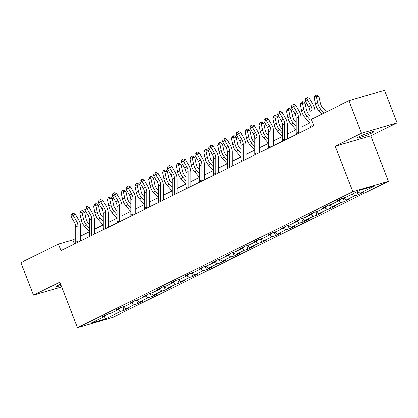 <?xml version="1.0" encoding="UTF-8"?>
<svg xmlns="http://www.w3.org/2000/svg" width="418" height="418" viewBox="0 0 418 418"><rect width="100%" height="100%" fill="white"/><g stroke="black" fill="none" stroke-linecap="round" stroke-linejoin="round"><path stroke-width="0.63" d="M359.475 136.602A8.956 0.784 158.8 0 0 357.275 138.039A8.956 0.784 158.8 0 0 362.725 136.702A8.956 0.784 158.8 0 0 371.78 133.002A8.956 0.784 158.8 0 0 373.974 131.56A8.956 0.784 158.8 0 0 368.53 132.898A8.956 0.784 158.8 0 0 359.475 136.602M60.6 284.162A8.956 0.784 158.8 0 0 58.823 284.992A8.956 0.784 158.8 0 0 56.629 286.429A8.956 0.784 158.8 0 0 61.091 285.426M397.1 122.845L361.533 133.243L335.21 146.237L370.782 135.834L397.1 122.845L384.497 90.351L348.931 100.754L311.394 119.276L313.913 125.776L60.96 250.628L58.436 244.128L20.9 262.656L33.503 295.15L61.665 286.915M370.782 135.834L388.426 181.323L113.038 317.246L77.466 327.649L352.855 191.726L388.426 181.323M105.472 318.877L120.488 311.462L123.994 310.438L129.293 307.82L125.787 308.85L134.267 304.665L137.773 303.635L143.071 301.023L139.565 302.047L148.045 297.862L151.551 296.837L156.849 294.22L153.343 295.244L161.823 291.064L165.329 290.035L170.628 287.422L167.122 288.446L175.602 284.261L179.108 283.237L184.406 280.619L180.9 281.643L189.38 277.458L192.886 276.434L198.184 273.821L194.678 274.845L203.158 270.66L206.664 269.636L211.963 267.018L208.457 268.042L216.937 263.857L220.443 262.833L225.741 260.215L222.235 261.245L230.715 257.06L234.221 256.03L239.519 253.418L236.013 254.442L244.493 250.257L247.999 249.232L253.298 246.615L249.792 247.644L258.272 243.459L261.778 242.43L267.076 239.817L263.57 240.841L272.05 236.656L275.556 235.632L280.854 233.014L277.348 234.043L285.828 229.858L289.334 228.829L294.633 226.216L291.127 227.24L299.607 223.055L303.113 222.031L308.411 219.413L304.905 220.443L313.385 216.258L316.891 215.228L322.189 212.616L318.683 213.64L327.163 209.455L330.669 208.43L335.967 205.813L332.462 206.837L340.942 202.657L344.448 201.628L349.746 199.015L346.24 200.039L354.72 195.854L358.226 194.83L363.524 192.212L360.018 193.236L375.03 185.827L360.42 190.101L345.404 197.51L341.898 198.534L336.6 201.152L340.106 200.128L331.626 204.313L328.12 205.337L322.821 207.955L326.327 206.926L317.847 211.111L314.341 212.135L309.043 214.753L312.549 213.729L304.069 217.914L300.563 218.938L295.265 221.556L298.771 220.526L290.291 224.712L286.785 225.741L281.486 228.353L284.992 227.329L276.512 231.515L273.006 232.539L267.708 235.156L271.214 234.127L262.734 238.312L259.228 239.342L253.93 241.954L257.436 240.93L248.956 245.115L245.45 246.139L240.151 248.757L243.657 247.728L235.177 251.913L231.671 252.942L226.373 255.555L229.879 254.531L221.399 258.716L217.893 259.74L212.595 262.358L216.101 261.334L207.621 265.514L204.115 266.543L198.816 269.155L202.322 268.131L193.842 272.317L190.336 273.341L185.038 275.958L188.544 274.934L180.064 279.12L176.558 280.144L171.26 282.756L174.766 281.732L166.286 285.917L162.78 286.941L157.481 289.559L160.987 288.535L152.507 292.72L149.001 293.744L143.703 296.362L147.209 295.333L138.729 299.518L135.223 300.547L129.925 303.16L133.431 302.136L124.951 306.321L121.445 307.345L116.147 309.963L119.652 308.933L111.172 313.119L107.666 314.148L102.368 316.76L105.874 315.736L90.863 323.145L105.472 318.877L104.49 316.421M340.346 199.302L340.106 200.128M354.72 195.854L352.243 194.135M346.24 200.039L343.434 198.085M326.568 206.105L326.327 206.926M340.942 202.657L338.465 200.938M332.462 206.837L329.656 204.888M312.789 212.903L312.549 213.729M327.163 209.455L324.687 207.736M318.683 213.64L315.877 211.691M299.011 219.706L298.771 220.526M313.385 216.258L310.908 214.538M304.905 220.443L302.099 218.489M285.233 226.504L284.992 227.329M299.607 223.055L297.13 221.336M291.127 227.24L288.321 225.292M271.454 233.307L271.214 234.127M285.828 229.858L283.352 228.139M277.348 234.043L274.542 232.089M257.676 240.104L257.436 240.93M272.05 236.656L269.573 234.937M263.57 240.841L260.764 238.892M243.898 246.907L243.657 247.728M258.272 243.459L255.795 241.74M249.792 247.644L246.986 245.69M230.119 253.705L229.879 254.531M244.493 250.257L242.017 248.538M236.013 254.442L233.207 252.493M216.341 260.508L216.101 261.334M230.715 257.06L228.238 255.341M222.235 261.245L219.429 259.291M202.563 267.306L202.322 268.131M216.937 263.857L214.46 262.138M208.457 268.042L205.651 266.094M188.784 274.109L188.544 274.934M203.158 270.66L200.682 268.941M194.678 274.845L191.872 272.891M175.006 280.912L174.766 281.732M189.38 277.458L186.903 275.739M180.9 281.643L178.094 279.694M161.228 287.709L160.987 288.535M175.602 284.261L173.125 282.542M167.122 288.446L164.316 286.497M147.449 294.512L147.209 295.333M161.823 291.064L159.347 289.345M153.343 295.244L150.537 293.295M133.671 301.31L133.431 302.136M148.045 297.862L145.569 296.143M139.565 302.047L136.759 300.098M119.893 308.113L119.652 308.933M134.267 304.665L131.79 302.945M125.787 308.85L122.981 306.896M106.115 314.911L105.874 315.736M120.488 311.462L118.012 309.743M361.533 133.243L348.931 100.754M335.21 146.237L352.855 191.726M77.466 327.649L59.821 282.16L33.503 295.15M75.736 238.49L72.857 239.911L58.436 244.128M309.968 122.882L301.112 127.255M296.19 129.679L287.333 134.053M282.411 136.482L273.555 140.856M268.633 143.285L259.777 147.653M254.855 150.083L245.998 154.456M241.076 156.886L232.22 161.254M227.298 163.684L218.442 168.057M213.52 170.487L204.663 174.855M199.741 177.284L190.885 181.658M185.963 184.087L177.107 188.461M172.185 190.885L163.328 195.258M158.406 197.688L149.55 202.061M144.628 204.486L135.772 208.859M130.85 211.289L121.993 215.662M117.071 218.091L108.215 222.46M103.293 224.889L94.437 229.263M89.515 231.692L80.658 236.06M360.018 193.236L357.542 191.517M74.43 243.976L72.857 239.911M123.994 310.438L122.657 306.99M137.773 303.635L136.435 300.192M151.551 296.837L150.214 293.389M165.329 290.035L163.992 286.586M179.108 283.237L177.77 279.788M192.886 276.434L191.548 272.985M206.664 269.636L205.327 266.188M220.443 262.833L219.105 259.385M234.221 256.03L232.883 252.587M247.999 249.232L246.662 245.784M261.778 242.43L260.44 238.986M275.556 235.632L274.218 232.183M289.334 228.829L287.997 225.386M303.113 222.031L301.775 218.583M316.891 215.228L315.553 211.785M330.669 208.43L329.332 204.982M344.448 201.628L343.11 198.179M358.226 194.83L357.04 191.768M75.836 243.286A4.896 3.48 -116.3 0 1 75.742 242.268L75.736 226.99A6.996 4.969 63.7 0 0 74.435 222.407L70.987 216.519L73.197 215.427L72.236 213.765L73.061 213.201L72.236 213.765M78.041 242.194A4.896 3.48 -116.3 0 1 77.947 241.176L77.941 225.903A6.996 4.969 63.7 0 0 76.64 221.315L73.197 215.427L75.256 214.021L78.704 219.91A10.497 7.456 -116.3 0 1 80.658 226.786L80.664 240.904M75.256 214.021L73.061 213.201M71.353 214.204L70.987 216.519M89.515 224.445L88.172 222.909A6.996 4.969 -116.3 0 1 86.014 218.577L84.655 212.078L82.032 212.041L83.391 218.541A10.497 7.456 63.7 0 0 86.63 225.041L89.515 228.343M81.797 210.651L82.032 212.041L79.822 213.128L80.914 211.085L81.797 210.651L82.842 210.662L84.655 212.078M79.822 213.128L81.181 219.628A10.497 7.456 63.7 0 0 84.42 226.133L89.353 231.771M89.614 236.483A4.896 3.48 -116.3 0 1 89.52 235.465L89.515 220.192A6.996 4.969 63.7 0 0 88.214 215.604L84.765 209.716L86.975 208.629L86.014 206.967L86.839 206.403L86.014 206.967M91.819 235.397A4.896 3.48 -116.3 0 1 91.725 234.373L91.72 219.1A6.996 4.969 63.7 0 0 90.419 214.518L86.975 208.629L89.034 207.218L92.482 213.107A10.497 7.456 -116.3 0 1 94.437 219.988L94.442 234.101M89.034 207.218L86.839 206.403M85.131 207.401L84.765 209.716M103.392 229.686A4.896 3.48 -116.3 0 1 103.298 228.662L103.293 213.389A6.996 4.969 63.7 0 0 101.992 208.807L98.543 202.918L100.754 201.826L99.792 200.165L100.618 199.6L99.792 200.165M105.597 228.594A4.896 3.48 -116.3 0 1 105.503 227.575L105.498 212.302A6.996 4.969 63.7 0 0 104.197 207.715L100.754 201.826L102.812 200.421L106.261 206.309A10.497 7.456 -116.3 0 1 108.215 213.185L108.22 227.303M102.812 200.421L100.618 199.6M98.909 200.603L98.543 202.918M103.293 217.647L101.95 216.111A6.996 4.969 -116.3 0 1 99.792 211.774L98.434 205.275L95.811 205.238L97.169 211.738A10.497 7.456 63.7 0 0 100.409 218.238L103.293 221.545M95.576 203.848L95.811 205.238L93.601 206.33L94.693 204.287L95.576 203.848L96.621 203.864L98.434 205.275M93.601 206.33L94.959 212.83A10.497 7.456 63.7 0 0 98.199 219.33L103.131 224.973M117.071 210.844L115.729 209.308A6.996 4.969 -116.3 0 1 113.571 204.977L112.212 198.477L109.589 198.44L110.948 204.94A10.497 7.456 63.7 0 0 114.187 211.44L117.071 214.742M109.354 197.05L109.589 198.44L107.379 199.527L108.471 197.484L109.354 197.05L110.399 197.061L112.212 198.477M107.379 199.527L108.737 206.027A10.497 7.456 63.7 0 0 111.977 212.527L116.909 218.17M117.171 222.883A4.896 3.48 -116.3 0 1 117.077 221.864L117.071 206.591A6.996 4.969 63.7 0 0 115.77 202.004L112.322 196.115L114.532 195.028L113.571 193.367L114.396 192.802L113.571 193.367M119.376 221.796A4.896 3.48 -116.3 0 1 119.282 220.772L119.276 205.499A6.996 4.969 63.7 0 0 117.975 200.917L114.532 195.028L116.591 193.618L120.039 199.506A10.497 7.456 -116.3 0 1 121.993 206.387L121.999 220.5M116.591 193.618L114.396 192.802M112.688 193.8L112.322 196.115M130.949 216.085A4.896 3.48 -116.3 0 1 130.855 215.061L130.85 199.788A6.996 4.969 63.7 0 0 129.549 195.206L126.1 189.317L128.31 188.225L127.349 186.564L128.174 186L127.349 186.564M133.154 214.993A4.896 3.48 -116.3 0 1 133.06 213.974L133.055 198.702A6.996 4.969 63.7 0 0 131.754 194.114L128.31 188.225L130.369 186.82L133.817 192.708A10.497 7.456 -116.3 0 1 135.772 199.585L135.777 213.702M130.369 186.82L128.174 186M126.466 186.998L126.1 189.317M144.727 209.282A4.896 3.48 -116.3 0 1 144.633 208.263L144.628 192.991A6.996 4.969 63.7 0 0 143.327 188.403L139.878 182.514L142.089 181.422L141.127 179.761L141.953 179.202L141.127 179.761M146.932 208.19A4.896 3.48 -116.3 0 1 146.838 207.171L146.833 191.899A6.996 4.969 63.7 0 0 145.532 187.316L142.089 181.422L144.147 180.017L147.596 185.905A10.497 7.456 -116.3 0 1 149.55 192.782L149.555 206.9M144.147 180.017L141.953 179.202M140.244 180.2L139.878 182.514M130.85 204.041L129.507 202.511A6.996 4.969 -116.3 0 1 127.349 198.174L125.99 191.674L123.367 191.637L124.726 198.137A10.497 7.456 63.7 0 0 127.965 204.637L130.85 207.939M123.132 190.247L123.367 191.637L121.157 192.729L122.249 190.681L123.132 190.247L124.177 190.263L125.99 191.674M121.157 192.729L122.516 199.229A10.497 7.456 63.7 0 0 125.755 205.729L130.688 211.372M144.628 197.244L143.285 195.708A6.996 4.969 -116.3 0 1 141.127 191.376L139.769 184.876L137.146 184.84L138.504 191.339A10.497 7.456 63.7 0 0 141.744 197.839L144.628 201.142M136.911 183.445L137.146 184.84L134.936 185.926L136.028 183.883L136.911 183.445L137.956 183.46L139.769 184.876M134.936 185.926L136.294 192.426A10.497 7.456 63.7 0 0 139.534 198.926L144.466 204.569M158.406 190.441L157.064 188.91A6.996 4.969 -116.3 0 1 154.906 184.573L153.547 178.073L150.924 178.037L152.283 184.537A10.497 7.456 63.7 0 0 155.522 191.036L158.406 194.339M150.689 176.647L150.924 178.037L148.714 179.129L149.806 177.08L150.689 176.647L151.734 176.662L153.547 178.073M148.714 179.129L150.072 185.629A10.497 7.456 63.7 0 0 153.312 192.128L158.244 197.766M158.506 202.484A4.896 3.48 -116.3 0 1 158.412 201.46L158.406 186.188A6.996 4.969 63.7 0 0 157.105 181.605L153.657 175.717L155.862 174.625L154.906 172.963L155.731 172.399L154.906 172.963M160.711 201.392A4.896 3.48 -116.3 0 1 160.616 200.374L160.611 185.101A6.996 4.969 63.7 0 0 159.31 180.513L155.862 174.625L157.926 173.219L161.374 179.108A10.497 7.456 -116.3 0 1 163.328 185.984L163.333 200.102M157.926 173.219L155.731 172.399M154.023 173.397L153.657 175.717M172.185 183.643L170.842 182.107A6.996 4.969 -116.3 0 1 168.684 177.775L167.325 171.275L164.702 171.239L166.061 177.734A10.497 7.456 63.7 0 0 169.3 184.239L172.185 187.541M164.467 169.844L164.702 171.239L162.492 172.326L163.584 170.283L164.467 169.844L165.512 169.86L167.325 171.275M162.492 172.326L163.851 178.826A10.497 7.456 63.7 0 0 167.09 185.326L172.023 190.969M172.284 195.681A4.896 3.48 -116.3 0 1 172.19 194.663L172.185 179.39A6.996 4.969 63.7 0 0 170.884 174.802L167.435 168.914L169.64 167.822L168.684 166.16L169.509 165.601L168.684 166.16M174.489 194.589A4.896 3.48 -116.3 0 1 174.395 193.571L174.39 178.298A6.996 4.969 63.7 0 0 173.089 173.71L169.64 167.822L171.704 166.416L175.152 172.305A10.497 7.456 -116.3 0 1 177.107 179.181L177.112 193.299M171.704 166.416L169.509 165.601M167.801 166.599L167.435 168.914M185.963 176.84L184.62 175.309A6.996 4.969 -116.3 0 1 182.462 170.972L181.104 164.473L178.481 164.436L179.839 170.936A10.497 7.456 63.7 0 0 183.079 177.436L185.963 180.738M178.246 163.046L178.481 164.436L176.271 165.528L177.363 163.48L178.246 163.046L179.291 163.062L181.104 164.473M176.271 165.528L177.629 172.028A10.497 7.456 63.7 0 0 180.869 178.528L185.801 184.166M186.062 188.879A4.896 3.48 -116.3 0 1 185.968 187.86L185.963 172.587A6.996 4.969 63.7 0 0 184.662 168.005L181.213 162.111L183.418 161.024L182.462 159.362L183.288 158.798L182.462 159.362M188.267 187.792A4.896 3.48 -116.3 0 1 188.173 186.773L188.168 171.495A6.996 4.969 63.7 0 0 186.867 166.913L183.418 161.024L185.482 159.619L188.931 165.507A10.497 7.456 -116.3 0 1 190.885 172.383L190.89 186.496M185.482 159.619L183.288 158.798M181.579 159.796L181.213 162.111M199.741 170.042L198.398 168.506A6.996 4.969 -116.3 0 1 196.241 164.169L194.882 157.67L192.259 157.633L193.618 164.133A10.497 7.456 63.7 0 0 196.857 170.638L199.741 173.94M192.024 156.243L192.259 157.633L190.049 158.725L191.141 156.682L192.024 156.243L193.069 156.259L194.882 157.67M190.049 158.725L191.407 165.225A10.497 7.456 63.7 0 0 194.647 171.725L199.579 177.368M199.841 182.081A4.896 3.48 -116.3 0 1 199.747 181.062L199.741 165.784A6.996 4.969 63.7 0 0 198.44 161.202L194.992 155.313L197.197 154.221L196.241 152.56L197.066 152L196.241 152.56M202.046 180.989A4.896 3.48 -116.3 0 1 201.951 179.97L201.946 164.697A6.996 4.969 63.7 0 0 200.645 160.11L197.197 154.221L199.261 152.816L202.709 158.704A10.497 7.456 -116.3 0 1 204.663 165.58L204.668 179.698M199.261 152.816L197.066 152M195.358 152.998L194.992 155.313M213.52 163.239L212.177 161.703A6.996 4.969 -116.3 0 1 210.019 157.372L208.66 150.872L206.037 150.835L207.396 157.335A10.497 7.456 63.7 0 0 210.635 163.835L213.52 167.137M205.802 149.445L206.037 150.835L203.827 151.922L204.919 149.879L205.802 149.445L206.847 149.461L208.66 150.872M203.827 151.922L205.186 158.422A10.497 7.456 63.7 0 0 208.425 164.927L213.358 170.565M213.619 175.278A4.896 3.48 -116.3 0 1 213.525 174.259L213.52 158.986A6.996 4.969 63.7 0 0 212.219 154.399L208.77 148.51L210.975 147.423L210.019 145.762L210.844 145.198L210.019 145.762M215.824 174.191A4.896 3.48 -116.3 0 1 215.73 173.172L215.725 157.894A6.996 4.969 63.7 0 0 214.424 153.312L210.975 147.423L213.039 146.013L216.487 151.906A10.497 7.456 -116.3 0 1 218.442 158.783L218.447 172.895M213.039 146.013L210.844 145.198M209.136 146.196L208.77 148.51M227.298 156.442L225.955 154.906A6.996 4.969 -116.3 0 1 223.797 150.569L222.439 144.069L219.816 144.032L221.174 150.532A10.497 7.456 63.7 0 0 224.414 157.037L227.298 160.34M219.581 142.642L219.816 144.032L217.606 145.124L218.698 143.081L219.581 142.642L220.626 142.658L222.439 144.069M217.606 145.124L218.964 151.624A10.497 7.456 63.7 0 0 222.204 158.124L227.136 163.767M227.397 168.48A4.896 3.48 -116.3 0 1 227.303 167.461L227.298 152.183A6.996 4.969 63.7 0 0 225.997 147.601L222.548 141.712L224.753 140.62L223.797 138.959L224.623 138.4L223.797 138.959M229.602 167.388A4.896 3.48 -116.3 0 1 229.508 166.369L229.503 151.097A6.996 4.969 63.7 0 0 228.202 146.509L224.753 140.62L226.817 139.215L230.266 145.103A10.497 7.456 -116.3 0 1 232.22 151.98L232.225 166.098M226.817 139.215L224.623 138.4M222.914 139.398L222.548 141.712M241.076 149.639L239.733 148.103A6.996 4.969 -116.3 0 1 237.576 143.771L236.217 137.271L233.594 137.235L234.953 143.735A10.497 7.456 63.7 0 0 238.187 150.234L241.076 153.537M233.359 135.845L233.594 137.235L231.384 138.321L232.476 136.278L233.359 135.845L234.404 135.855L236.217 137.271M231.384 138.321L232.742 144.821A10.497 7.456 63.7 0 0 235.982 151.326L240.914 156.964M241.176 161.677A4.896 3.48 -116.3 0 1 241.081 160.658L241.076 145.386A6.996 4.969 63.7 0 0 239.775 140.798L236.327 134.909L238.532 133.823L237.576 132.161L238.401 131.597L237.576 132.161M243.38 160.59A4.896 3.48 -116.3 0 1 243.286 159.566L243.281 144.294A6.996 4.969 63.7 0 0 241.98 139.711L238.532 133.823L240.596 132.412L244.044 138.301A10.497 7.456 -116.3 0 1 245.993 145.182L246.003 159.295M240.596 132.412L238.401 131.597M236.692 132.595L236.327 134.909M254.855 142.841L253.512 141.305A6.996 4.969 -116.3 0 1 251.354 136.968L249.995 130.468L247.372 130.432L248.731 136.932A10.497 7.456 63.7 0 0 251.965 143.431L254.855 146.739M247.137 129.042L247.372 130.432L245.162 131.524L246.254 129.481L247.137 129.042L248.182 129.058L249.995 130.468M245.162 131.524L246.521 138.024A10.497 7.456 63.7 0 0 249.76 144.524L254.693 150.166M254.954 154.879A4.896 3.48 -116.3 0 1 254.86 153.855L254.855 138.583A6.996 4.969 63.7 0 0 253.554 134L250.105 128.112L252.31 127.02L251.354 125.358L252.179 124.794L251.354 125.358M257.159 153.787A4.896 3.48 -116.3 0 1 257.065 152.769L257.06 137.496A6.996 4.969 63.7 0 0 255.759 132.908L252.31 127.02L254.374 125.614L257.822 131.503A10.497 7.456 -116.3 0 1 259.771 138.379L259.782 152.497M254.374 125.614L252.179 124.794M250.471 125.797L250.105 128.112M268.633 136.038L267.29 134.502A6.996 4.969 -116.3 0 1 265.132 130.17L263.774 123.671L261.151 123.634L262.509 130.134A10.497 7.456 63.7 0 0 265.743 136.634L268.633 139.936M260.916 122.244L261.151 123.634L258.941 124.721L260.027 122.678L260.916 122.244L261.961 122.255L263.774 123.671M258.941 124.721L260.299 131.221A10.497 7.456 63.7 0 0 263.539 137.726L268.471 143.364M268.732 148.076A4.896 3.48 -116.3 0 1 268.638 147.058L268.633 131.785A6.996 4.969 63.7 0 0 267.332 127.197L263.883 121.309L266.088 120.222L265.132 118.56L265.958 117.996L265.132 118.56M270.937 146.99A4.896 3.48 -116.3 0 1 270.843 145.966L270.838 130.693A6.996 4.969 63.7 0 0 269.537 126.111L266.088 120.222L268.152 118.811L271.601 124.7A10.497 7.456 -116.3 0 1 273.55 131.581L273.56 145.694M268.152 118.811L265.958 117.996M264.249 118.994L263.883 121.309M282.411 129.235L281.068 127.704A6.996 4.969 -116.3 0 1 278.91 123.367L277.552 116.868L274.929 116.831L276.288 123.331A10.497 7.456 63.7 0 0 279.522 129.831L282.411 133.133M274.694 115.441L274.929 116.831L272.719 117.923L273.806 115.875L274.694 115.441L275.739 115.457L277.552 116.868M272.719 117.923L274.077 124.423A10.497 7.456 63.7 0 0 277.317 130.923L282.249 136.566M282.511 141.279A4.896 3.48 -116.3 0 1 282.416 140.255L282.411 124.982A6.996 4.969 63.7 0 0 281.11 120.4L277.662 114.511L279.867 113.419L278.91 111.758L279.736 111.193L278.91 111.758M284.715 140.187A4.896 3.48 -116.3 0 1 284.621 139.168L284.616 123.895A6.996 4.969 63.7 0 0 283.315 119.308L279.867 113.419L281.931 112.014L285.379 117.902A10.497 7.456 -116.3 0 1 287.328 124.778L287.338 138.896M281.931 112.014L279.736 111.193M278.027 112.196L277.662 114.511M296.19 122.437L294.847 120.901A6.996 4.969 -116.3 0 1 292.689 116.57L291.33 110.07L288.707 110.033L290.066 116.533A10.497 7.456 63.7 0 0 293.3 123.033L296.19 126.335M288.472 108.643L288.707 110.033L286.497 111.12L287.584 109.077L288.472 108.643L289.517 108.654L291.33 110.07M286.497 111.12L287.856 117.62A10.497 7.456 63.7 0 0 291.095 124.12L296.028 129.763M296.289 134.476A4.896 3.48 -116.3 0 1 296.195 133.457L296.19 118.184A6.996 4.969 63.7 0 0 294.889 113.597L291.44 107.708L293.645 106.621L292.689 104.96L293.514 104.395L292.689 104.96M298.494 133.389A4.896 3.48 -116.3 0 1 298.4 132.365L298.395 117.092A6.996 4.969 63.7 0 0 297.094 112.51L293.645 106.621L295.709 105.211L299.157 111.099A10.497 7.456 -116.3 0 1 301.106 117.98L301.117 132.093M295.709 105.211L293.514 104.395M291.806 105.393L291.44 107.708M309.968 115.634L308.625 114.104A6.996 4.969 -116.3 0 1 306.467 109.767L305.109 103.267L302.486 103.23L303.844 109.73A10.497 7.456 63.7 0 0 307.078 116.23L309.968 119.532M302.251 101.84L302.486 103.23L300.276 104.322L301.362 102.274L302.251 101.84L303.296 101.856L305.109 103.267M300.276 104.322L301.634 110.822A10.497 7.456 63.7 0 0 304.874 117.322L309.806 122.96M310.067 127.678A4.896 3.48 -116.3 0 1 309.973 126.654L309.968 111.381A6.996 4.969 63.7 0 0 308.667 106.799L305.218 100.91L307.423 99.818L306.467 98.157L307.293 97.593L306.467 98.157M312.178 118.89L312.173 110.295A6.996 4.969 63.7 0 0 310.872 105.707L307.423 99.818L309.487 98.413L312.936 104.301A10.497 7.456 -116.3 0 1 314.885 111.178L314.89 117.552M312.272 126.586A4.896 3.48 -116.3 0 1 312.178 125.567L312.178 121.304M309.487 98.413L307.293 97.593M305.584 98.591L305.218 100.91M326.401 111.872L322.403 107.301A6.996 4.969 -116.3 0 1 320.245 102.969L318.887 96.469L316.264 96.433L317.623 102.932A10.497 7.456 63.7 0 0 320.857 109.432L324.018 113.048M316.029 95.038L316.264 96.433L314.054 97.519L315.141 95.476L316.029 95.038L317.074 95.053L318.887 96.469M314.054 97.519L315.412 104.019A10.497 7.456 63.7 0 0 318.652 110.519L321.813 114.135M75.736 226.99L77.941 225.903M74.435 222.407L76.64 221.315M75.742 242.268L77.947 241.176M83.391 218.541L81.181 219.628M86.63 225.041L84.42 226.133M89.515 220.192L91.72 219.1M88.214 215.604L90.419 214.518M89.52 235.465L91.725 234.373M103.293 213.389L105.498 212.302M101.992 208.807L104.197 207.715M103.298 228.662L105.503 227.575M97.169 211.738L94.959 212.83M100.409 218.238L98.199 219.33M110.948 204.94L108.737 206.027M114.187 211.44L111.977 212.527M117.071 206.591L119.276 205.499M115.77 202.004L117.975 200.917M117.077 221.864L119.282 220.772M130.85 199.788L133.055 198.702M129.549 195.206L131.754 194.114M130.855 215.061L133.06 213.974M144.628 192.991L146.833 191.899M143.327 188.403L145.532 187.316M144.633 208.263L146.838 207.171M124.726 198.137L122.516 199.229M127.965 204.637L125.755 205.729M138.504 191.339L136.294 192.426M141.744 197.839L139.534 198.926M152.283 184.537L150.072 185.629M155.522 191.036L153.312 192.128M158.406 186.188L160.611 185.101M157.105 181.605L159.31 180.513M158.412 201.46L160.616 200.374M166.061 177.734L163.851 178.826M169.3 184.239L167.09 185.326M172.185 179.39L174.39 178.298M170.884 174.802L173.089 173.71M172.19 194.663L174.395 193.571M179.839 170.936L177.629 172.028M183.079 177.436L180.869 178.528M185.963 172.587L188.168 171.495M184.662 168.005L186.867 166.913M185.968 187.86L188.173 186.773M193.618 164.133L191.407 165.225M196.857 170.638L194.647 171.725M199.741 165.784L201.946 164.697M198.44 161.202L200.645 160.11M199.747 181.062L201.951 179.97M207.396 157.335L205.186 158.422M210.635 163.835L208.425 164.927M213.52 158.986L215.725 157.894M212.219 154.399L214.424 153.312M213.525 174.259L215.73 173.172M221.174 150.532L218.964 151.624M224.414 157.037L222.204 158.124M227.298 152.183L229.503 151.097M225.997 147.601L228.202 146.509M227.303 167.461L229.508 166.369M234.953 143.735L232.742 144.821M238.187 150.234L235.982 151.326M241.076 145.386L243.281 144.294M239.775 140.798L241.98 139.711M241.081 160.658L243.286 159.566M248.731 136.932L246.521 138.024M251.965 143.431L249.76 144.524M254.855 138.583L257.06 137.496M253.554 134L255.759 132.908M254.86 153.855L257.065 152.769M262.509 130.134L260.299 131.221M265.743 136.634L263.539 137.726M268.633 131.785L270.838 130.693M267.332 127.197L269.537 126.111M268.638 147.058L270.843 145.966M276.288 123.331L274.077 124.423M279.522 129.831L277.317 130.923M282.411 124.982L284.616 123.895M281.11 120.4L283.315 119.308M282.416 140.255L284.621 139.168M290.066 116.533L287.856 117.62M293.3 123.033L291.095 124.12M296.19 118.184L298.395 117.092M294.889 113.597L297.094 112.51M296.195 133.457L298.4 132.365M303.844 109.73L301.634 110.822M307.078 116.23L304.874 117.322M309.968 111.381L312.173 110.295M308.667 106.799L310.872 105.707M309.973 126.654L312.178 125.567M317.623 102.932L315.412 104.019M320.857 109.432L318.652 110.519"/></g></svg>
